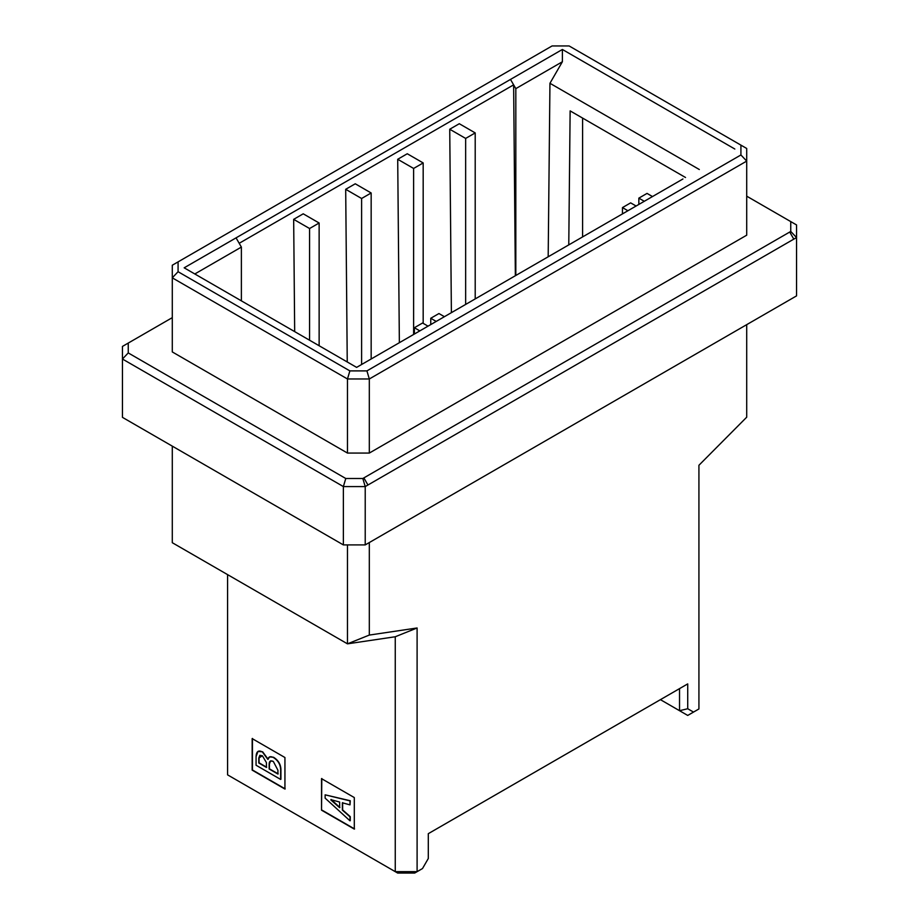 <?xml version="1.0" encoding="UTF-8"?>
<svg xmlns="http://www.w3.org/2000/svg" width="919" height="919" viewBox="0 0 919 919"><rect width="100%" height="100%" fill="white"/><g stroke="black" fill="none" stroke-linecap="round" stroke-linejoin="round"><path stroke-width="1.38" d="M746.71 324.66L746.71 417.192L698.922 465.278L698.922 708.963L693.133 712.305L698.922 708.963L698.922 465.278L746.71 417.192L746.71 324.66M459.293 123.72L475.203 132.91L475.203 298.916L475.203 132.91L459.293 123.72L449.736 129.234L465.646 138.424L475.203 132.91L465.646 138.424L465.646 304.442L465.646 138.424L449.736 129.234L459.293 123.72M647.033 193.404L652.501 196.563L647.033 193.404L638.843 198.136L644.299 201.295L638.843 198.136L638.843 204.443L638.843 198.136L647.033 193.404M636.109 206.017L630.652 202.869L622.462 207.591L627.918 210.75L622.462 207.591L622.462 213.897L622.462 207.591L630.652 202.869L636.109 206.017M570.136 110.889L568.769 244.902L570.136 110.889L685.517 177.493L570.136 110.889M582.589 236.918L582.589 118.08L582.589 236.918M562.382 49.465L562.382 61.757L549.953 83.284L699.325 169.521L549.953 83.284L548.183 256.78L549.953 83.284L562.382 61.757L515.823 88.638L515.823 275.47L515.823 88.638L513.629 84.847L515.352 275.734L513.629 84.847L515.823 88.638L562.382 61.757L562.382 49.465L510.493 79.425L513.629 84.847L239.193 243.294L513.629 84.847L510.493 79.425L562.382 49.465L734.832 149.027L562.382 49.465M682.943 178.975L356.618 367.382L184.168 267.82L510.493 79.425L236.057 237.872L239.193 243.294L236.057 237.872L184.168 267.82L356.618 367.382L682.943 178.975M746.71 148.476L746.71 235.184L369.312 453.067L347.474 453.067L172.29 351.931L347.474 453.067L369.312 453.067L746.71 235.184L746.71 148.476L740.921 145.133L746.71 148.476M552.078 45.95L569.125 45.95L740.921 145.133L740.921 154.966L746.71 161.089L369.312 378.973L369.312 453.067L369.312 378.973L347.474 378.973L347.474 453.067L347.474 378.973L172.29 277.837L172.29 351.931L172.29 265.223L178.079 261.881L178.079 271.714L349.875 370.897L366.922 370.897L740.921 154.966L740.921 145.133L569.125 45.95L552.078 45.95L178.079 261.881L552.078 45.95M796.543 224.937L796.543 295.884L365.222 544.91L343.373 544.91L122.457 417.364L343.373 544.91L365.222 544.91L796.543 295.884L796.543 237.55L790.754 231.439L789.72 232.036L793.809 239.124L796.543 237.55L796.543 224.937L790.754 221.594L790.754 231.439L796.543 237.55L365.222 486.576L365.222 544.91L365.222 486.576L343.373 486.576L343.373 544.91L343.373 486.576L122.457 359.03L122.457 417.364L122.457 346.417L122.457 359.03L343.373 486.576L365.222 486.576L793.809 239.124L789.72 232.036L363.855 477.903L367.956 485.002L363.855 477.903L362.821 478.5L365.222 486.576L362.821 478.5L345.774 478.5L343.373 486.576L345.774 478.5L128.246 352.919L122.457 359.03L128.246 352.919L128.246 343.074L122.457 346.417L172.29 317.641L128.246 343.074L128.246 352.919L345.774 478.5L362.821 478.5L790.754 231.439L790.754 221.594L796.543 224.937M746.71 196.172L790.754 221.594L746.71 196.172M369.312 542.543L369.312 635.075L417.1 627.976L417.1 871.66L422.51 868.547L428.3 858.507L428.3 833.671L687.722 683.897L687.722 708.733L693.512 712.076L698.922 708.963L687.722 715.43L693.133 712.305L687.722 715.43L679.532 710.697L679.532 688.618L428.3 833.671L687.722 683.897L428.3 833.671L428.3 858.507L422.51 868.547L417.1 871.66L417.1 627.976L369.312 635.075L369.312 542.543M172.29 542.704L172.29 446.14L172.29 542.704L347.474 643.84L347.474 544.91L347.474 643.84L369.312 635.075L347.474 643.84L395.262 636.752L417.1 627.976L395.262 636.752L395.262 871.66L417.1 871.66L395.262 871.66L395.262 636.752L347.474 643.84L172.29 542.704M227.59 574.628L227.59 774.866L397.663 873.05L414.71 873.05L422.51 868.547L414.71 873.05L397.663 873.05L227.59 774.866L227.59 574.628M284.936 789.053L252.162 770.133L252.162 738.6L284.936 757.52L284.936 789.053L284.936 757.52L252.162 738.6L252.162 770.133L284.936 789.053M321.524 810.179L321.524 778.646L354.297 797.566L354.297 829.099L321.524 810.179L321.799 778.485L321.524 810.179L354.297 829.099L354.297 797.566L321.524 778.646L321.524 810.179M451.39 312.667L449.736 129.234L451.39 312.667M294.677 331.621L293.666 219.342L303.224 213.817L319.134 223.007L319.134 345.739L319.134 223.007L309.577 228.521L309.577 340.225L309.577 228.521L293.666 219.342L294.677 331.621M347.244 361.971L345.693 189.303L355.251 183.789L371.161 192.979L371.161 358.984L371.161 192.979L361.604 198.493L361.604 364.51L361.604 198.493L345.693 189.303L347.244 361.971M399.363 342.707L397.709 159.274L407.266 153.749L423.177 162.939L423.177 323.362L423.177 162.939L413.619 168.453L413.619 334.47L413.619 168.453L397.709 159.274L399.363 342.707M241.375 300.846L241.375 247.085L194.817 273.965L241.375 247.085L239.193 243.294L241.375 247.085L241.375 300.846M419.834 330.886L414.377 327.727L414.377 334.034L414.377 327.727L422.568 323.006L428.024 326.153L422.568 323.006L414.377 327.727L419.834 330.886M436.215 321.432L430.758 318.273L430.758 324.579L430.758 318.273L438.949 313.54L444.417 316.699L438.949 313.54L430.758 318.273L436.215 321.432M227.59 774.866L397.663 873.05L227.59 774.866M285.212 788.893L252.162 770.133L252.438 738.439L252.438 769.973L285.212 788.893M354.573 828.938L321.799 810.018L354.573 828.938M423.177 162.939L407.266 153.749L397.709 159.274L413.619 168.453L423.177 162.939M293.666 219.342L309.577 228.521L319.134 223.007L303.224 213.817L293.666 219.342M371.161 192.979L355.251 183.789L345.693 189.303L361.604 198.493L371.161 192.979M273.586 757.279C278.733 760.541 281.18 765.113 280.915 770.972L280.915 779.278L280.915 770.972C281.18 765.113 278.733 760.541 273.586 757.279L273.311 757.44C278.468 760.702 280.904 765.263 280.64 771.133L280.64 779.427L256.068 765.24L256.068 756.613L257.975 751.455L262.662 751.811L268.13 759.278L262.662 751.811L258.239 751.294L262.662 751.811L267.854 759.427L269.589 756.934L273.586 757.279L269.864 756.774L273.586 757.279M350.265 800.736L349.99 804.872L342.373 802.792L342.373 810.099L350.265 816.658L350.265 820.644L350.265 816.658L342.649 809.938L342.649 802.643L342.373 810.099L350.265 816.658L349.99 820.805L325.131 798.151L325.131 794.832L350.265 800.736M172.29 265.223L172.29 277.837L178.079 271.714L178.079 261.881L172.29 265.223M347.474 378.973L349.875 370.897L178.079 271.714L172.29 277.837L347.474 378.973L369.312 378.973L366.922 370.897L349.875 370.897L347.474 378.973M366.922 370.897L369.312 378.973L746.71 161.089L740.921 154.966L366.922 370.897M267.854 759.427L262.397 751.96C258.434 749.847 256.321 751.397 256.068 756.613L256.068 765.24L280.64 779.427L280.64 771.133C280.904 765.263 278.468 760.702 273.311 757.44C270.335 756.027 268.509 756.693 267.854 759.427M269.152 764.665C269.06 761.219 270.45 760.139 273.311 761.426L277.917 770.214L277.917 774.039L269.152 768.973L269.152 764.665L270.645 760.875L269.152 764.665L269.152 768.973L277.917 774.039L277.917 770.214L273.311 761.426L270.496 760.943L269.152 764.665M266.418 767.399L258.802 763L258.802 758.026L262.397 755.786L266.418 762.586L266.418 767.399L266.418 762.586L262.397 755.786L259.836 755.326L258.802 758.026L258.802 763L266.418 767.399M349.99 804.872L349.99 800.886L325.131 794.832L325.131 798.151L349.99 820.805L349.99 816.819L342.373 810.099L342.373 802.792L349.99 804.872M330.886 799.645L339.651 802.046L339.651 807.698L330.886 799.978L339.651 807.698L339.651 802.046L330.886 799.645M278.181 773.878L269.152 768.973L269.416 764.505L269.416 768.812L278.181 773.878M266.694 767.239L258.802 763L258.802 758.026L259.974 755.257L259.078 757.865L259.078 762.839L266.694 767.239M339.915 807.537L331.15 799.484L339.915 807.537M660.416 699.658L687.722 715.43L693.512 712.076L687.722 708.733L687.722 683.897L679.532 688.618L679.532 710.697L687.722 708.733L679.532 710.697L687.722 715.43L660.416 699.658"/></g></svg>

